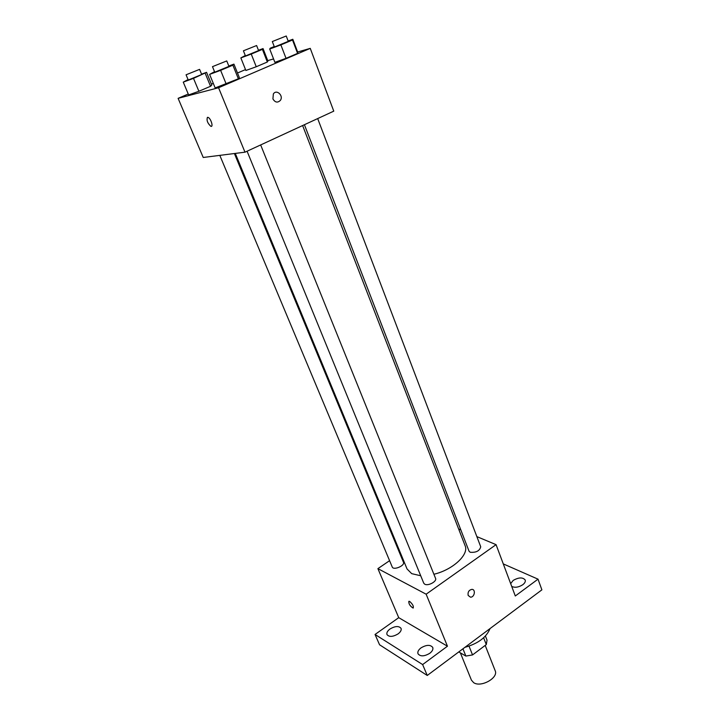 <?xml version="1.0" encoding="UTF-8"?>
<svg xmlns="http://www.w3.org/2000/svg" width="720" height="720" viewBox="0 0 720 720"><rect width="100%" height="100%" fill="white"/><g stroke="black" fill="none" stroke-linecap="round" stroke-linejoin="round"><path stroke-width="1.08" d="M460.368 652.86L471.438 680.157L473.661 682.668C480.933 687.816 498.735 677.826 495.162 670.671L485.199 645.408M483.615 637.785L486.288 644.58L487.035 640.161L485.406 636.03M486.288 644.58L472.545 654.93L465.867 656.064L458.775 651.924M469.026 646.155L472.545 654.93M462.933 648.819L465.867 656.064M464.922 647.334C478.062 643.59 486.441 637.344 490.032 628.578M503.28 563.904L538.02 579.159L541.89 589.842L427.248 675.468L379.557 644.769L375.048 634.473L398.727 617.661L447.453 646.2L422.631 664.569L427.248 675.468M538.02 579.159L515.295 595.98L496.071 544.653L426.141 594.198L447.453 646.2M468.171 595.449C467.631 592.137 468.855 590.112 471.843 589.365C476.01 589.221 474.579 597.447 470.484 597.168L468.171 595.449L470.484 597.168C474.579 597.447 476.01 589.221 471.843 589.365M429.795 653.283C424.323 656.505 420.39 656.676 418.005 653.796C417.393 651.888 418.383 649.926 420.984 647.901C426.438 644.697 430.362 644.544 432.747 647.433C433.359 649.305 432.369 651.258 429.795 653.283M398.061 633.915C392.868 636.93 389.187 637.164 387 634.599C386.424 632.817 387.432 630.954 390.006 629.001C395.172 625.995 398.853 625.779 401.04 628.353C401.607 630.108 400.608 631.962 398.061 633.915M422.631 664.569L375.048 634.473M426.141 594.198L377.901 568.638L398.727 617.661M377.901 568.638L389.592 560.673M399.906 553.653L400.536 553.221M510.669 583.632L513.198 580.41C518.76 577.278 522.765 577.143 525.204 580.014C525.654 581.544 524.835 583.119 522.738 584.748C518.544 587.367 514.863 587.916 511.704 586.395M235.287 153.414L407.043 568.953L411.705 573.651L420.705 575.748M433.899 574.254C452.808 569.853 469.26 554.472 465.111 545.724L302.616 125.55M458.631 528.984L460.827 529.902M476.847 536.607L496.071 544.653M247.077 151.218L423.756 583.2L424.746 584.208C428.139 586.269 437.139 581.4 435.555 578.367L260.658 144.936M304.416 124.722L469.035 551.178L470.178 552.258C476.127 552.753 479.646 550.926 480.726 546.777L317.682 118.584M234.396 153.531L403.452 562.239C405.207 565.65 393.426 570.636 392.229 566.982L219.816 155.376M409.743 601.488C412.884 604.404 413.964 606.582 412.974 608.022C409.626 605.574 408.357 603.333 409.167 601.281L409.743 601.488M413.334 607.941L412.974 608.022C410.085 606.132 408.69 603.918 408.807 601.362M297.639 52.002L310.257 48.366L333.765 111.15L244.98 152.181L203.229 157.473L178.11 98.343L188.262 94.014M310.257 48.366L218.565 87.741L244.98 152.181M272.916 98.91L273.366 93.924C276.552 88.875 283.896 95.76 280.332 100.422C277.569 103.023 275.094 102.519 272.916 98.91C275.094 102.519 277.569 103.023 280.332 100.422L280.332 100.422C283.896 95.769 276.552 88.875 273.366 93.924M267.921 61.074L267.345 62.01L256.248 66.753L245.871 70.488L256.248 66.753L267.345 62.01L267.921 61.074L263.043 48.573L262.413 49.365L251.244 54.072L240.858 57.906L245.295 55.512M239.328 77.571L238.365 78.795L215.172 87.939L238.365 78.795L239.328 77.571L233.928 64.116L232.884 65.178L220.626 70.353L209.601 74.385L214.551 71.694M267.741 60.615L273.555 58.941M211.41 84.141L213.282 83.34M237.501 73.008L245.52 69.588M218.565 87.741L178.11 98.343M297.828 52.488L297.585 53.37L286.029 58.329L274.878 62.334L286.029 58.329L297.585 53.37L297.828 52.488L292.815 39.267L292.509 39.987L280.872 44.901L269.712 49.014L270.288 48.177L274.23 46.521M211.788 85.05L210.546 86.283L198.891 91.269L188.64 94.932L198.891 91.269L210.546 86.283L211.788 85.05L206.55 72.333L193.509 78.372L183.258 82.134L188.073 79.569M207.54 117.342L208.044 117.387C210.807 118.152 213.696 127.494 210.816 126.297C207.459 123.102 206.361 120.123 207.54 117.342M211.455 126.306L210.816 126.297C207.585 123.318 206.442 120.348 207.405 117.378M201.564 74.169L206.55 72.333M186.066 74.799L188.217 79.92L188.757 79.821L201.708 74.502L199.584 69.372L186.066 74.799L199.584 69.372M205.245 73.431L210.546 86.283M193.509 78.372L198.891 91.269M183.258 82.134L188.64 94.932M258.462 50.265L263.043 48.573M243.423 50.805L245.421 55.845L246.096 55.701L258.588 50.589L256.608 45.531L243.423 50.805L256.608 45.531M262.413 49.365L267.345 62.01M251.244 54.072L256.248 66.753M240.858 57.906L245.871 70.488M228.798 65.997L233.928 64.116M212.481 66.654L214.704 72.081L215.352 71.955L228.951 66.375L226.755 60.93L212.481 66.654L226.755 60.93M232.884 65.178L238.365 78.795M220.626 70.353L226.188 84.015M209.601 74.385L215.172 87.939M288.135 40.986L292.815 39.267M272.313 41.544L274.365 46.881L275.166 46.71L288.279 41.346L286.236 36L272.313 41.544L286.236 36M292.509 39.987L297.585 53.37M280.872 44.901L286.029 58.329M269.712 49.014L274.878 62.334"/></g></svg>
